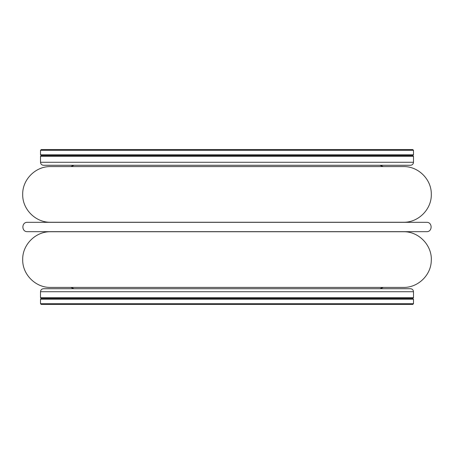 <?xml version="1.0" encoding="UTF-8"?>
<svg xmlns="http://www.w3.org/2000/svg" width="454" height="454" viewBox="0 0 454 454"><rect width="100%" height="100%" fill="white"/><g stroke="black" fill="none" stroke-linecap="round" stroke-linejoin="round"><path stroke-width="0.68" d="M50.536 166.584L403.464 166.584C418.236 166.204 431.527 179.364 431.3 194.136C431.839 209.107 418.44 222.642 403.464 222.25L50.536 222.25C35.662 222.63 22.314 209.288 22.7 194.414C22.314 179.54 35.662 166.198 50.536 166.584M74.064 165.273L70.773 166.584M379.43 222.324L374.158 222.25M79.842 222.25L74.57 222.324M74.57 231.676L79.842 231.75M374.158 231.75L379.43 231.676M403.464 287.416L50.536 287.416C35.662 287.802 22.314 274.46 22.7 259.586C22.314 244.712 35.662 231.37 50.536 231.75L403.464 231.75C418.866 231.324 432.48 245.654 431.266 261.01C430.869 275.362 417.822 287.762 403.464 287.416M74.064 288.727L70.773 287.416M413.492 303.692L412.743 304.441L41.257 304.441L40.508 303.692L413.492 303.692L413.492 299.203L40.508 299.203L40.508 303.692M413.492 297.705L413.492 291.723L40.508 291.723L40.508 297.705L413.492 297.705L412.743 298.454L41.257 298.454L412.743 298.454L413.492 299.203M40.508 150.308L41.257 149.559L412.743 149.559L413.492 150.308L40.508 150.308L40.508 154.797L413.492 154.797L413.492 150.308M413.492 156.295L40.508 156.295L40.508 162.277L413.492 162.277L413.492 156.295L412.743 155.546L41.257 155.546L412.743 155.546L413.492 154.797M413.492 162.277C413.316 164.098 412.317 165.097 410.501 165.273L43.499 165.273C41.683 165.097 40.684 164.098 40.508 162.277M70.847 165.273L383.153 165.273M40.508 154.797L41.257 155.546L40.508 156.295M27.416 222.324L426.584 222.324C432.617 222.034 432.617 231.966 426.584 231.676L27.416 231.676C21.383 231.966 21.383 222.034 27.416 222.324M40.508 291.723C40.684 289.902 41.683 288.903 43.499 288.727L410.501 288.727C412.317 288.903 413.316 289.902 413.492 291.723M379.936 165.273L383.227 166.584M379.936 288.727L383.227 287.416M40.508 297.705L41.257 298.454L40.508 299.203"/></g></svg>
